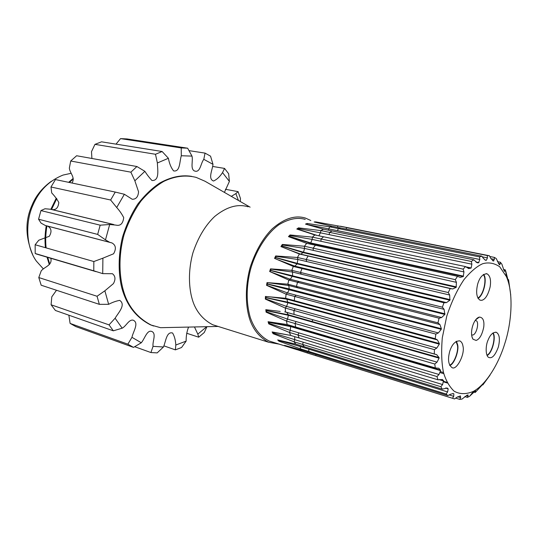 <?xml version="1.0" encoding="UTF-8"?>
<svg xmlns="http://www.w3.org/2000/svg" width="538" height="538" viewBox="0 0 538 538"><rect width="100%" height="100%" fill="white"/><g stroke="black" fill="none" stroke-linecap="round" stroke-linejoin="round"><path stroke-width="0.81" d="M162.126 151.508L168.407 158.273L157.378 162.967L155.489 154.265L162.126 151.508L101.534 141.824L94.957 144.366L91.5 151.649L91.911 158.475M187.641 148.199L191.992 156.101L181.306 155.751L181.225 147.93L187.641 148.199L126.975 138.932L120.552 138.616L116.013 144.137M181.306 155.751C179.49 161.447 180.23 172.16 173.579 170.902C171.071 167.748 169.342 163.539 168.407 158.273M120.552 138.616L181.225 147.93M224.407 192.389L229.396 181.427L222.53 172.604C219.84 176.76 216.848 179.564 213.546 181.024C207.722 178.885 212.416 170.095 212.994 164.339L203.801 159.335C200.842 162.953 200.486 171.595 195.765 171.292L194.326 170.916C190.143 168.609 193.223 160.896 191.992 156.101M238.455 200.466L235.859 193.593L231.333 196.377M194.453 326.956L197.823 334.138L206.753 326.687M157.378 162.967C157.526 169.396 159.9 180.936 151.965 180.506C149.443 177.849 147.082 174.789 144.877 171.326L134.856 180.802L138.555 191.784C138.145 196.861 136.027 199.349 132.2 199.248L124.365 194.265L116.712 207.527C119.49 210.573 121.823 213.929 123.706 217.608C122.994 223.687 120.364 226.182 115.818 225.086L109.678 224.501L105.482 239.881L109.685 242.308L111.978 242.947C115.858 245.153 116.396 248.771 113.585 253.781L102.899 258.173L102.718 273.627L112.435 273.721C115.428 276.075 115.751 279.383 113.404 283.634L104.87 290.802L108.642 304.313C112.429 302.336 116.114 301.018 119.712 300.365C126.215 304.777 118.32 312.746 115.105 318.227L122.173 328.193C126.168 326.21 128.992 319.047 133.263 320.211C139.275 323.029 133.168 331.489 131.951 337.313L141.286 342.767C144.857 338.651 147.291 328.624 152.496 331.825C156.242 334.542 152.335 341.67 153.048 346.351L163.451 346.997C165.818 341.63 166.477 331.274 172.59 333.009C174.467 336.196 175.543 340.198 175.812 345.019L186.141 341.126C186.061 336.163 186.868 331.482 188.569 327.084M191.696 176.363C181.636 174.715 171.071 176.888 160.001 182.893C152.288 187.97 144.904 194.998 137.863 203.969C131.339 214.003 126.208 225.119 122.456 237.312C118.084 255.799 118.293 273.566 121.749 287.702C126.437 305.046 135.993 317.413 150.418 324.817L153.639 326.008M161.682 327.669L171.111 327.46M134.856 180.802L130.875 172.173L136.914 166.524L144.877 171.326M116.712 207.527L110.64 200.008L115.253 192.066L124.365 194.265M105.482 239.881L97.66 234.407L100.176 225.18L109.678 224.501M102.718 273.627L93.767 270.816L93.847 261.542L102.899 258.173M108.642 304.313L99.348 304.347L97.048 296.256L104.87 290.802M122.173 328.193L113.323 330.816L109.039 324.871L115.105 318.227M141.286 342.767L133.511 347.393L127.876 344.172L131.951 337.313M163.451 346.997L157.183 352.888L150.922 352.545L153.048 346.351M186.141 341.126L181.575 347.501L175.381 349.868L175.812 345.019M206.955 326.687L204.245 332.531L198.704 337.191L197.823 334.138M235.859 193.593L238.092 191.636L240.486 198.562L240.278 201.515M222.53 172.604L224.548 168.421L228.643 173.734L229.396 181.427M203.801 159.335L205.045 153.115L210.546 156.161L212.994 164.339M189.094 150.647L205.045 153.115M212.692 166.45L224.548 168.421M225.435 189.289L238.092 191.636M186.693 333.244L198.704 337.191M163.929 345.873L175.381 349.868M134.742 346.728L150.922 352.545M68.857 315.201L70.101 323.405L75.764 326.566L133.511 347.393M70.101 323.405L127.876 344.172M56.49 290.258L51.789 296.848L51.09 304.784L55.427 310.48L113.323 330.816M51.09 304.784L109.039 324.871M50.828 258.287C52.569 265.375 44.54 266.734 41.211 270.876L38.79 277.547L41.184 285.221L99.348 304.347M38.79 277.547L97.048 296.256M111.978 242.947L47.552 226.088C51.44 228.22 52.025 231.616 49.308 236.276L38.77 240.224L35.152 244.75L35.192 253.492L93.767 270.816M35.152 244.75L93.847 261.542M35.192 253.492L38.709 254.703M113.848 224.568L50.713 209.262L44.997 208.757L40.942 210.58L38.568 219.242L97.66 234.407M40.942 210.58L100.176 225.18M38.568 219.242L41.063 223.115L45.266 225.456L47.552 226.088M57.815 180.062L55.448 179.571L50.982 186.995L110.64 200.008M55.448 179.571L115.253 192.066M50.982 186.995L51.722 192.947C54.526 195.839 56.893 199.02 58.817 202.49C58.205 208.186 55.629 210.486 51.097 209.396L113.471 224.521M136.914 166.524L76.625 155.744L70.7 161.003L130.875 172.173M70.7 161.003L69.348 168.125C69.873 173.263 75.69 177.722 71.924 183.014M94.957 144.366L155.489 154.265M173.895 327.4L160.519 327.689L151.212 325.08C140.041 319.269 131.85 310.729 126.618 299.444C119.712 284.077 117.149 259.74 124.137 234.407C128.374 222.033 133.969 210.93 140.936 201.104C148.367 192.469 156.013 185.886 163.868 181.346C174.917 176.087 185.664 174.763 196.121 177.379L204.991 181.232L250.116 207.17M217.177 326.142L212.685 324.737C204.137 320.292 197.937 313.567 194.084 304.562C189.04 292.437 187.365 273.069 192.94 252.779C198.092 237.426 205.341 225.328 214.682 216.478C226.532 206.861 237.688 203.626 248.173 206.787M279.195 344.138L268.556 342.229C260.19 337.75 254.178 330.83 250.513 321.468C245.725 308.852 244.38 288.556 250.231 267.157C255.584 250.95 262.954 238.139 272.329 228.717C284.192 218.455 295.254 214.918 305.517 218.092L310.816 220.519M305.248 219.417C297.601 217.063 288.852 218.825 279 224.689C266.135 233.916 255.241 252.006 250.392 269.982C246.169 287.01 246.122 302.827 250.257 317.44C254.185 328.738 260.479 336.593 269.128 341.005M311.879 321.462L313.035 319.787M288.805 280.069L269.673 271.515L270.493 268.879L291.818 270.338L292.537 272.053L270.991 269.108L270.13 271.717L290.298 279.269L288.805 280.069L287.817 284.172L288.798 285.503L267.561 282.652L267.056 285.355L266.559 285.315L267.016 282.605L287.817 284.172L288.805 280.069L439.082 318.2L441.644 317.521L444.839 314.441L444.092 309.337L442.377 307.178L443.958 302.76L446.5 302.612L449.882 300.217L449.687 295.019L448.262 292.537L450.219 288.563L452.66 288.967L456.123 287.386L456.426 282.342L455.303 279.652L457.522 276.31L460.178 277.386L463.231 276.566L463.958 271.912L463.124 269.135L465.498 266.579L468.733 268.603L471.16 267.964L471.887 264.192L471.322 261.448L473.729 259.78L477.307 262.826L478.571 262.779L479.829 259.471L479.499 256.875L481.826 256.149L483.373 258.354L485.498 260.251L486.372 260.284L487.421 257.89L487.273 255.537L489.425 255.758L490.69 258.206L493.265 260.997L494.321 259.403L494.321 257.386L496.197 258.509L499.291 264.609L499.6 264.817L500.266 263.862L500.347 262.235L501.887 264.178L504.039 270.567L504.691 271.455L505.142 269.78L505.713 271.065L507.885 279.478L508.329 280.527L508.545 279.625L510.737 295.026M290.903 250.493L300.789 254.192L299.37 254.01L280.923 246.552L282.315 244.454L304.434 246.243L304.542 248.428L303.533 252.228L300.789 254.192L309.491 256.189L308.086 256.007L306.162 259.511L306.579 261.522L297.877 259.484L297.137 263.862L294.804 266.142L293.311 266.451L291.818 270.338L293.311 266.451L274.548 258.375L275.685 255.947L297.453 257.487L297.877 259.484L276.108 256.344L275.026 258.563M299.37 254.01L297.453 257.487L299.37 254.01L450.219 288.563M457.522 276.31L306.673 243.344L304.434 246.243L306.673 243.344L288.469 236.626L290.043 234.951L312.383 237.144L312.181 239.41L290.278 235.617L289.081 236.834M465.498 266.579L314.838 234.951L312.383 237.144L314.838 234.951L296.794 229.033L298.476 227.856L320.91 230.587L320.419 232.819L298.597 228.616L297.702 229.208L314.797 234.985M473.729 259.78L323.446 229.188L320.91 230.587L323.446 229.188L305.49 224.097L307.191 223.465L329.592 226.821L328.839 228.912L306.721 224.427M481.826 256.149L332.094 226.263L329.592 226.821L332.094 226.263L314.138 221.979L315.779 221.891L338.019 225.933L337.313 227.305M340.386 226.216L489.425 255.758M292.215 348.086L307.4 353.009M307.393 351.906L307.4 353.015L309.653 353.728L284.515 345.362L302.221 350.299L300.217 348.772L278.94 341.193L277.702 339.922L295.779 344.125L294.131 341.832L273.096 333.681L272.12 331.939L290.661 335.43L289.457 332.457L268.731 323.863L268.079 321.711L287.144 324.548L286.451 321.025L266.095 312.154L265.799 309.693L280.211 311.415M278.597 260.029L294.804 266.142L303.493 268.227L302.006 268.549L300.513 272.463L301.219 274.185L292.537 272.053L292.558 275.826L290.298 279.269L298.973 281.461L297.48 282.268L296.485 286.404L297.46 287.743L288.798 285.503L289.262 289.538L287.521 292.928L296.162 295.221L294.737 296.478L294.293 300.614L295.49 301.515L286.862 299.175L287.904 302.726L286.593 306.425L285.301 308.052L285.436 311.966L285.301 308.052L265.348 299.094L265.429 296.445L285.658 298.281L286.862 299.175L271.616 297.077M267.056 285.355L287.521 292.928L286.088 294.172L285.658 298.281L286.088 294.172L266.559 285.315M270.493 268.879L270.991 269.108M445.02 313.829L270.587 270.332M444.839 314.441L292.39 276.364L270.533 270.5M267.016 282.605L267.561 282.652M297.46 287.743L439.929 324.569L441.368 328.711L289.357 288.98L267.325 283.916M441.368 328.711L441.254 329.337L267.292 284.091M265.987 296.505L265.866 298.967L265.348 299.094M295.49 301.515L437.421 339.949L439.351 343.54L287.924 302.181L265.933 297.548M439.351 343.54L439.304 344.152L287.904 302.726L265.927 297.722M285.301 308.052L293.909 310.453L295.201 308.812L286.593 306.425L265.866 298.967M266.397 309.774L266.606 311.865L266.095 312.154M295.389 314.804L436.688 354.69L434.321 353.984L434.395 349.633L293.909 310.453L294.037 314.394L295.389 314.804L286.794 312.376L288.314 314.77L266.471 310.54M436.688 354.69L439.062 357.575L288.314 314.77L288.368 315.275L266.485 310.702M439.062 357.575L439.089 358.133L288.368 315.275L287.541 319.101L266.606 311.865M286.451 321.025L295.019 323.506L296.122 321.569L287.541 319.101L286.451 321.025L287.144 324.548L435.262 367.905L434.798 364.024L437.031 362.141L439.089 358.133M268.765 321.825L269.208 323.432L268.731 323.863M435.262 367.905L438.86 368.288L440.481 370.124L290.486 326.136L268.886 322.269M290.486 326.136L290.614 326.573L268.926 322.41M440.481 370.124L440.575 370.608L290.614 326.573L290.305 330.339L269.208 323.432M289.457 332.457L297.991 335.006L298.846 332.874L290.305 330.339L289.457 332.457L290.661 335.43L437.966 379.808L436.997 376.573L439.015 374.495L440.575 370.608M274.669 332.45L273.028 332.175L273.526 333.13L273.096 333.681M290.654 335.423L273.089 332.296M294.73 336.654L294.71 339.633L273.526 333.13M294.131 341.832L302.625 344.434L303.21 342.208L294.71 339.633L294.131 341.832L295.779 344.125L442.256 389.162L440.851 386.714L442.606 384.562L443.507 380.601L442.418 379.572L437.966 379.808M279.02 340.251L278.94 341.193M445.625 388.053L448.174 388.833L447.596 391.926L300.507 346.58L279.303 340.554M453.211 393.567L450.279 394.32L447.885 395.598L446.123 394.038L447.596 391.926M453.48 393.648L453.85 393.856L453.709 396.331L452.519 398.288L454.556 398.934L456.809 397.326L460.4 395.921L460.642 397.669L459.728 399.384L461.94 399.115L467.206 395.127L468.114 395.006L467.408 397.387L469.694 396.237L473.427 391.375C487.388 383.755 499.587 361.274 504.873 343.291C511.235 324.118 514.12 293.795 506.332 276.478L499.674 266.714C494.207 263.069 488.538 262.073 482.667 263.728C476.944 266.249 470.73 271.529 464.025 279.552C457.293 289.552 451.543 301.757 446.762 316.162L442.297 337.777C441.167 351.556 441.57 363.13 443.5 372.498C445.773 380.312 449.297 386.54 454.079 391.166C459.714 394.374 466.17 394.441 473.447 391.361M473.985 391.052L474.859 391.314L470.192 395.706M474.859 391.314L475.693 390.985L475.222 392.478L482.149 385.013L483.111 384.199L482.855 384.939L490.01 375.154M439.929 324.569L437.952 322.834L439.082 318.2M441.254 329.337L438.362 332.928L435.841 334.098L435.222 338.711L437.421 339.949M439.304 344.152L436.802 348.059L434.395 349.633M447.038 388.026L442.256 389.162M447.381 388.133L448.174 388.833M503.494 269.437L505.142 269.78M507.892 279.484L508.545 279.625M482.357 384.798L482.855 384.939M473.844 392.054L475.222 392.478M464.812 396.587L467.408 397.387M455.686 398.127L459.728 399.384M315.819 354.522L315.819 355.638L454.556 398.934M307.4 353.015L452.519 398.288M308.967 349.189L308.678 351.395L310.668 352.921L447.885 395.598M300.507 346.58L300.217 348.772L446.123 394.038M315.779 221.891L315.725 222.342M307.191 223.465L307.198 224.265M340.776 227.991L338.274 228.563L337.521 230.674L328.839 228.912L328.227 230.163M298.476 227.856L298.597 228.616M317.124 235.436L297.81 229.134M332.148 230.963L329.612 232.376L329.121 234.622L320.419 232.819L318.947 235.637M290.043 234.951L290.278 235.617M323.546 236.781L321.099 238.993L320.897 241.273L312.181 239.41L310.735 242.941L289.531 236.377M463.541 276.162L310.735 242.941L310.419 243.284L289.431 236.478M463.231 276.566L310.419 243.284L309.545 243.97M282.315 244.454L282.652 245.005L281.448 246.747M315.389 245.247L313.15 248.173L313.25 250.378L304.542 248.428L282.652 245.005M456.406 286.889L303.533 252.228L281.993 245.96M456.123 287.386L303.25 252.658L281.899 246.095M275.685 255.947L276.108 256.344M450.124 299.646L297.366 263.364L275.564 257.467M449.882 300.217L297.137 263.862L275.49 257.615M300.217 348.772L302.221 350.299L310.668 352.921M318.066 356.351L309.653 353.728M434.321 353.984L285.436 311.966M435.222 338.711L285.658 298.281M435.841 334.098L286.088 294.172M437.952 322.834L287.817 284.172M442.377 307.178L291.818 270.338M443.958 302.76L293.311 266.451M448.262 292.537L297.453 257.487M455.303 279.652L304.434 246.243M463.124 269.135L312.383 237.144M471.322 261.448L320.91 230.587M479.499 256.875L329.592 226.821M349.034 227.93L338.019 225.933M492.539 260.668L493.871 260.93M497.401 261.643L500.347 262.235M489.802 256.491L494.321 257.386M345.974 229.033L346.68 227.648L487.273 255.537M295.705 327.057L295.019 323.506L434.798 364.024M299.182 337.999L297.991 335.006L436.997 376.573M304.259 346.734L302.625 344.434L440.851 386.714M49.731 264.118L47.721 257.366M46.113 247.89C45.374 240.95 45.649 233.62 46.941 225.893M51.554 209.464L56.786 198.596M69.355 182.476L73.242 179.06M49.308 264.609L47.041 257.164M45.427 247.688C44.688 240.762 44.963 233.431 46.255 225.711M50.861 209.295L56.268 198.139M68.656 182.328L73.188 178.408M43.336 268.879L36.335 261.078C25.784 246.66 25.34 221.481 32.973 205.126C39.119 190.681 49.153 180.66 63.074 175.065L71.07 173.303M51.305 181.286C42.193 187.93 35.75 195.946 31.977 205.341C25.071 220.56 25.299 236.989 32.657 254.622M476.117 340.433L473.016 339.222C469.156 333.002 473.507 318.435 479.378 317.084C482.976 317.4 484.435 320.715 483.756 327.017C482.169 334.723 479.627 339.196 476.117 340.433M462.936 345.981C465.336 354.307 456.069 371.543 451.765 367.38C448.282 364.589 447.623 359.155 449.802 351.079C452.108 344.145 455.451 340.742 459.835 340.877C461.53 341.812 462.559 343.513 462.936 345.981M488.134 339.935C490.333 334.542 493.084 332.013 496.392 332.336C499.54 334.36 500.192 339.263 498.349 347.037C495.31 355.154 492.216 358.644 489.069 357.521C485.424 356.775 485.35 345.571 488.134 339.935M481.745 300.325L480.024 300.164C476.567 297.722 475.78 292.383 477.65 284.151C479.674 277.278 482.808 273.835 487.051 273.822C490.172 275.765 491.201 280.143 490.125 286.962C488.08 294.992 485.289 299.444 481.745 300.325M471.577 334.918L472.727 335.026C476.668 334.569 479.701 321.179 475.787 320.554L475.262 320.44M449.822 365.524C454.523 363.997 459.338 349.935 457.569 344.528L456.412 341.247M449.613 365.141C454.126 364.018 459.062 350.184 457.293 344.845L456.036 341.469M487.166 355.557C492.647 352.572 496.191 336.425 493.064 332.935M486.998 355.201C492.378 352.572 495.989 336.438 492.741 333.156M478.06 298.388C484.086 295.032 487.334 278.052 483.608 274.407M477.852 298.025C483.783 295.086 487.132 278.052 483.259 274.649M504.167 270.789L505.034 270.964M507.469 279.383L507.885 279.478M440.286 372.652L443.81 373.695M474.953 391.247L475.653 391.462M443.81 381.953L447.408 383.036M466.412 395.484L468.067 395.988M457.677 396.748L460.642 397.669M449.163 394.919L453.709 396.331M452.781 393.527L453.85 393.856M453.05 393.54L453.595 393.708M498.322 263.465L500.266 263.862M490.979 258.738L494.321 259.403M482.337 256.868L487.421 257.89M484.987 260.009L486.372 260.284M485.269 260.163L486.07 260.325M337.521 230.674L479.829 259.471M475.935 262.006L478.894 262.611M476.318 262.315L478.571 262.779M329.121 234.622L471.887 264.192M465.895 266.855L471.16 267.964M466.628 267.366L470.837 268.247M320.897 241.273L463.958 271.912M313.25 250.378L456.426 282.342M309.491 256.189L452.66 288.967M306.579 261.522L449.687 295.019M303.493 268.227L446.5 302.612M301.219 274.185L444.092 309.337M298.973 281.461L441.644 317.521M296.162 295.221L438.362 332.928M295.201 308.812L436.802 348.059M296.122 321.569L437.031 362.141M298.846 332.874L439.015 374.495M439.896 379.512L443.507 380.601M439.149 379.626L443.668 380.985M303.21 342.208L442.606 384.562M446.083 387.985L447.966 388.564M95.999 271.656L36.1 253.929M109.685 242.308L45.266 225.456M150.411 324.817L151.205 325.08M160.526 327.689L218.139 326.445M212.678 324.73L268.556 342.229M269.054 340.978L297.353 349.801M270.493 283.049L269.484 282.833M275.591 297.628L274.205 297.326M286.546 312.302L284.73 311.892M506.332 276.485L505.713 271.044M507.818 280.419L508.329 280.527M440.582 371.677L443.514 372.538M482.66 384.065L483.111 384.199M443.783 381.375L447.058 382.363M474.63 390.669L475.686 390.985M286.929 312.423L436.91 354.764M438.362 368.147L438.86 368.288M442.007 379.451L442.411 379.572M475.794 319.713L479.378 317.084M471.893 336.707L473.023 339.222M475.336 320.44L475.787 320.554M495.666 332.154L496.386 332.336M486.144 273.634L487.045 273.822"/></g></svg>
